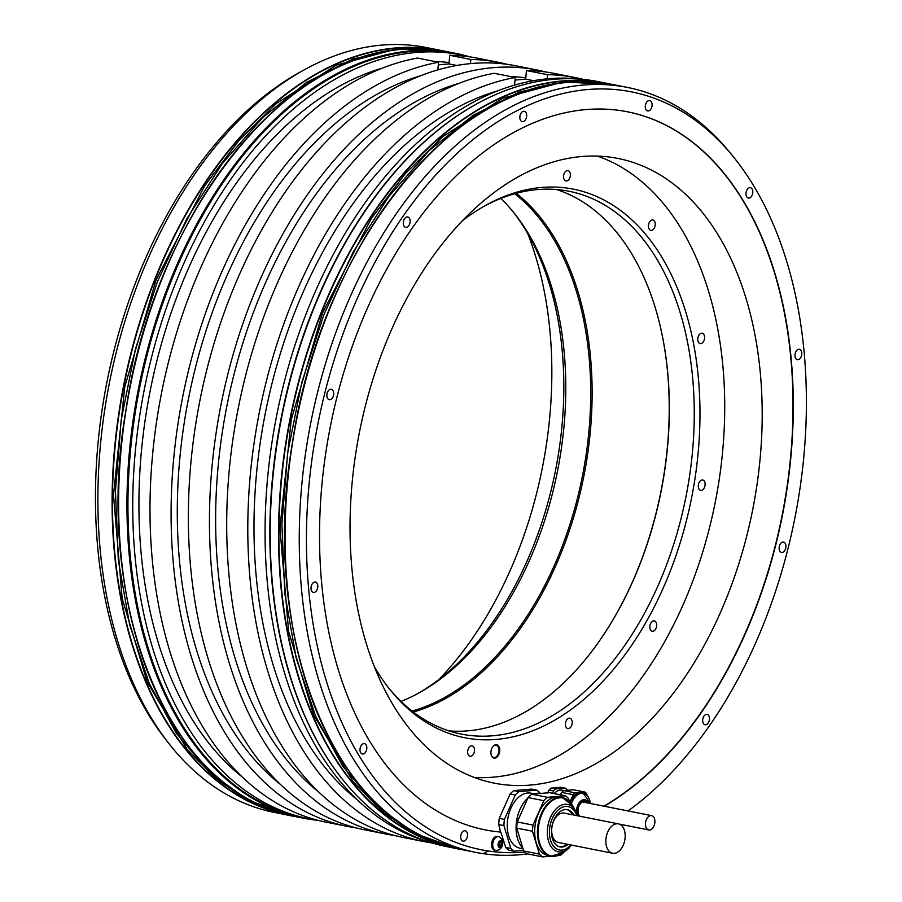 <?xml version="1.0" encoding="UTF-8"?>
<svg xmlns="http://www.w3.org/2000/svg" width="902" height="902" viewBox="0 0 902 902"><rect width="100%" height="100%" fill="white"/><g stroke="black" fill="none" stroke-linecap="round" stroke-linejoin="round"><path stroke-width="1.35" d="M510.115 793.986L499.28 818.396L504.421 819.422L515.245 795.012L510.115 793.986A33.205 20.893 101.2 0 1 513.824 790.626L531.594 789.103L536.724 790.118A33.205 20.893 -78.8 0 1 539.937 792.903L540.039 793.253M485.005 829.851A366.02 230.348 101.2 0 0 500.565 832.05L498.772 824.541L503.914 825.567L510.848 848.455L505.718 847.429A33.205 20.893 101.2 0 0 508.931 850.214L514.061 851.229A33.205 20.893 -78.8 0 1 510.848 848.455M603.968 806.174A366.02 230.348 101.2 0 0 792.711 423.94A366.02 230.348 101.2 0 0 627.499 111.803M567.144 790.197L566.975 789.656A17.984 11.32 101.2 0 0 565.238 788.156L560.773 787.266L551.156 788.089A17.984 11.32 101.2 0 0 549.138 789.915L553.602 790.806L552.509 793.253M760.578 453.323A318.417 200.391 101.2 0 0 618.096 158.47A318.417 200.391 101.2 0 0 351.645 488.264A318.417 200.391 101.2 0 0 494.127 783.116A318.417 200.391 101.2 0 0 760.578 453.323M439.173 679.285A318.417 200.391 101.2 0 0 550.22 411.583A318.417 200.391 101.2 0 0 527.659 233.449M170.625 745.706L167.513 741.816A386.293 243.1 -78.8 0 1 107.011 381.67A386.293 243.1 -78.8 0 1 300.445 71.923L304.82 69.522A389.923 245.389 101.2 0 0 109.559 382.177A389.923 245.389 101.2 0 0 170.625 745.706A389.923 245.389 101.2 0 0 274.355 812.409L288.55 815.228A389.923 245.389 -78.8 0 1 117.914 419.52A389.923 245.389 -78.8 0 1 396.079 47.919A389.923 245.389 -78.8 0 1 440.345 50.298A389.923 245.389 -78.8 0 1 441.969 50.625L426.15 47.479A389.923 245.389 101.2 0 0 381.896 45.1A389.923 245.389 101.2 0 0 304.82 69.522M469.716 56.86A389.923 245.389 101.2 0 0 455.217 53.241A389.923 245.389 101.2 0 0 410.951 50.862A389.923 245.389 101.2 0 0 132.774 422.474A389.923 245.389 101.2 0 0 303.41 818.17A389.923 245.389 101.2 0 0 318.203 820.369M554.189 79.286A389.923 245.389 101.2 0 0 477.113 103.707A389.923 245.389 101.2 0 0 281.852 416.363A389.923 245.389 101.2 0 0 342.918 779.892A389.923 245.389 101.2 0 0 446.648 846.595L454.991 848.252A389.923 245.389 -78.8 0 1 284.355 452.545A389.923 245.389 -78.8 0 1 562.532 80.943A389.923 245.389 -78.8 0 1 606.798 83.322A389.923 245.389 -78.8 0 1 608.422 83.66L598.443 81.665A389.923 245.389 101.2 0 0 554.189 79.286M628.074 810.954A386.293 243.1 101.2 0 0 734.352 158.03L731.229 154.141A389.923 245.389 101.2 0 0 627.499 87.438A389.923 245.389 101.2 0 0 583.244 85.059A389.923 245.389 101.2 0 0 305.068 456.66A389.923 245.389 101.2 0 0 475.704 852.367A389.923 245.389 101.2 0 0 483.077 853.642L488.174 850.969A386.293 243.1 101.2 0 0 524.817 852.131M527.591 853.912A389.923 245.389 -78.8 0 1 483.077 853.642M469.153 56.781A389.416 245.073 101.2 0 0 460.572 54.819L455.781 53.872A389.416 245.073 101.2 0 0 411.571 51.493A389.416 245.073 -78.8 0 0 133.755 422.621A389.416 245.073 -78.8 0 0 304.177 817.81L308.969 818.768A389.416 245.073 101.2 0 0 317.651 820.234M507.51 64.392A389.416 245.073 101.2 0 0 498.93 62.43L477.834 58.247A389.416 245.073 -78.8 0 0 449.715 55.293L470.81 59.476L470.472 63.614M347.326 826.379L326.231 822.196A389.416 245.073 -78.8 0 1 154.197 439.432A389.416 245.073 -78.8 0 1 417.412 58.055L438.507 62.238A389.416 245.073 101.2 0 0 175.292 443.615A389.416 245.073 101.2 0 0 347.326 826.379A389.416 245.073 101.2 0 0 355.997 827.844M498.93 62.43A389.416 245.073 101.2 0 0 470.81 59.476M583.662 79.466A389.416 245.073 101.2 0 0 575.634 77.651L554.538 73.468A389.416 245.073 -78.8 0 0 526.418 70.514L547.514 74.697L547.176 78.835M424.03 841.6L402.935 837.417A389.416 245.073 -78.8 0 1 230.901 454.653A389.416 245.073 -78.8 0 1 494.116 73.276L515.211 77.459A389.416 245.073 101.2 0 0 251.996 458.836A389.416 245.073 101.2 0 0 424.03 841.6A389.416 245.073 101.2 0 0 432.137 842.987M575.634 77.651A389.416 245.073 101.2 0 0 547.514 74.697M342.704 779.621A389.416 245.073 -78.8 0 1 342.489 779.351A389.416 245.073 -78.8 0 1 281.503 416.296A389.416 245.073 -78.8 0 1 476.504 104.046A389.416 245.073 -78.8 0 1 476.808 103.877M581.858 79.297A389.416 245.073 101.2 0 0 548.687 78.699A389.416 245.073 101.2 0 0 272.167 441.055A389.416 245.073 101.2 0 0 430.412 842.457M460.572 54.819A389.416 245.073 101.2 0 0 416.374 52.451A389.416 245.073 101.2 0 0 138.558 423.568A389.416 245.073 101.2 0 0 308.969 818.768M545.857 72.002A389.416 245.073 101.2 0 0 537.276 70.04L516.181 65.857A389.416 245.073 101.2 0 0 471.983 63.478A389.416 245.073 101.2 0 0 194.167 434.606A389.416 245.073 101.2 0 0 364.577 829.806L385.673 833.989A389.416 245.073 101.2 0 0 394.354 835.455M537.276 70.04A389.416 245.073 101.2 0 0 493.078 67.673A389.416 245.073 101.2 0 0 215.262 438.789A389.416 245.073 101.2 0 0 385.673 833.989M438.293 64.843L449.004 63.929L456.818 65.474M449.715 55.293L449.004 63.929M438.507 62.238L437.876 69.905M280.263 784.323A379.866 239.053 -78.8 0 1 188.642 397.872A379.866 239.053 -78.8 0 1 420.884 75.689M525.821 77.831A379.866 239.053 101.2 0 0 510.904 76.614M318.609 791.933A379.866 239.053 -78.8 0 1 226.988 405.483A379.866 239.053 -78.8 0 1 459.242 83.3M356.966 799.544A379.866 239.053 -78.8 0 1 265.346 413.093A379.866 239.053 -78.8 0 1 497.588 90.922M515.211 77.459L514.58 85.126M514.997 80.064L525.708 79.15L526.418 70.514M533.522 80.695L525.708 79.15M449.117 62.61A379.866 239.053 101.2 0 0 434.2 61.392M241.905 776.712A379.866 239.053 -78.8 0 1 150.284 390.262A379.866 239.053 -78.8 0 1 382.527 68.078M734.352 158.03A386.293 243.1 101.2 0 0 341.204 338.859A386.293 243.1 101.2 0 0 488.174 850.969M366.798 748.547A5.288 3.326 101.2 0 0 364.442 743.654A5.288 3.326 101.2 0 0 360.022 749.122A5.288 3.326 101.2 0 0 362.378 754.016A5.288 3.326 101.2 0 0 366.798 748.547M317.808 586.954A5.288 3.326 101.2 0 0 315.452 582.061A5.288 3.326 101.2 0 0 311.032 587.529A5.288 3.326 101.2 0 0 313.389 592.422A5.288 3.326 101.2 0 0 317.808 586.954M333.661 394.163A5.288 3.326 101.2 0 0 331.305 389.269A5.288 3.326 101.2 0 0 326.874 394.749A5.288 3.326 101.2 0 0 329.241 399.642A5.288 3.326 101.2 0 0 333.661 394.163M410.106 221.858A5.288 3.326 101.2 0 0 407.738 216.965A5.288 3.326 101.2 0 0 403.318 222.433A5.288 3.326 101.2 0 0 405.686 227.327A5.288 3.326 101.2 0 0 410.106 221.858M526.655 116.178A5.288 3.326 101.2 0 0 524.288 111.284A5.288 3.326 101.2 0 0 519.868 116.764A5.288 3.326 101.2 0 0 522.235 121.657A5.288 3.326 101.2 0 0 526.655 116.178M652.078 105.466A5.288 3.326 101.2 0 0 649.722 100.573A5.288 3.326 101.2 0 0 645.291 106.041A5.288 3.326 101.2 0 0 647.659 110.935A5.288 3.326 101.2 0 0 652.078 105.466M752.775 192.577A5.288 3.326 101.2 0 0 750.419 187.684A5.288 3.326 101.2 0 0 745.999 193.152A5.288 3.326 101.2 0 0 748.356 198.045A5.288 3.326 101.2 0 0 752.775 192.577M801.765 354.17A5.288 3.326 101.2 0 0 799.409 349.288A5.288 3.326 101.2 0 0 794.978 354.757A5.288 3.326 101.2 0 0 797.345 359.65A5.288 3.326 101.2 0 0 801.765 354.17M785.913 546.962A5.288 3.326 101.2 0 0 783.556 542.068A5.288 3.326 101.2 0 0 779.136 547.537A5.288 3.326 101.2 0 0 781.493 552.43A5.288 3.326 101.2 0 0 785.913 546.962M709.479 719.266A5.288 3.326 101.2 0 0 707.112 714.384A5.288 3.326 101.2 0 0 702.692 719.852A5.288 3.326 101.2 0 0 705.06 724.746A5.288 3.326 101.2 0 0 709.479 719.266M612.503 807.865A6.291 3.958 101.2 0 0 611.725 807.572A6.291 3.958 101.2 0 0 610.891 807.549M467.495 835.658A5.288 3.326 101.2 0 0 465.139 830.765A5.288 3.326 101.2 0 0 460.719 836.233A5.288 3.326 101.2 0 0 463.076 841.126A5.288 3.326 101.2 0 0 467.495 835.658M505.718 847.429L500.847 832.106A366.02 230.348 -78.8 0 1 485.152 829.874A366.02 230.348 -78.8 0 1 330.459 426.015A366.02 230.348 -78.8 0 1 627.645 111.825A366.02 230.348 -78.8 0 1 792.993 423.872A366.02 230.348 -78.8 0 1 604.261 806.23M495.908 850.496L494.724 850.259A7.047 4.431 -78.8 0 1 491.579 843.742A7.047 4.431 -78.8 0 1 497.464 836.447L498.648 836.673A7.047 4.431 -78.8 0 1 499.922 837.281A7.532 7.532 0 0 1 497.318 850.428A7.047 4.431 -78.8 0 1 495.908 850.496A7.047 4.431 -78.8 0 1 492.751 843.968A7.047 4.431 -78.8 0 1 498.648 836.673M523.521 850.417L514.061 851.229M499.28 818.396A33.205 20.893 101.2 0 0 498.772 824.541M513.824 790.626L518.966 791.64L536.724 790.118M515.245 795.012A33.205 20.893 -78.8 0 1 518.966 791.64M503.914 825.567A33.205 20.893 -78.8 0 1 504.421 819.422M534.593 793.907L530.85 793.162A28.052 17.657 101.2 0 0 511.975 805.993A28.052 17.657 101.2 0 0 508.66 835.85A28.052 17.657 101.2 0 0 519.935 848.184L523.036 848.805M541.087 793.399A29.811 18.762 101.2 0 0 534.412 793.963M527.907 797.977A29.811 18.762 101.2 0 0 527.895 797.988A29.811 18.762 101.2 0 0 522.833 848.139M528.098 797.56A33.205 20.893 -78.8 0 1 531.808 794.188L547.537 797.312A33.205 20.893 101.2 0 0 543.816 800.683L528.098 797.56L517.263 821.97A33.205 20.893 101.2 0 0 516.756 828.115L523.701 851.003A33.205 20.893 101.2 0 0 526.915 853.777L542.632 856.9A33.205 20.893 -78.8 0 1 539.43 854.126L532.484 831.238A33.205 20.893 -78.8 0 1 532.992 825.082L543.816 800.683M547.537 797.312L565.306 795.789L549.577 792.678L531.808 794.188M565.306 795.789A33.205 20.893 -78.8 0 1 568.508 798.574L569.342 801.326M564.122 852.007L564.122 852.018A33.205 20.893 -78.8 0 1 562.296 853.822A33.205 20.893 -78.8 0 1 560.401 855.378L557.955 855.592M551.133 856.178L542.632 856.9M569.015 848.128A24.162 15.21 -78.8 0 1 567.933 849.041A24.162 15.21 -78.8 0 1 548.326 840.45A24.162 15.21 -78.8 0 1 556.895 808.136A24.162 15.21 -78.8 0 1 575.532 810.706L572.68 805.689L562.532 797.65L559.77 797.109A29.811 18.762 101.2 0 0 546.488 801.686A29.811 18.762 101.2 0 0 534.694 832.986A29.811 18.762 101.2 0 0 548.168 855.592L550.919 856.133A29.811 18.762 -78.8 0 1 537.445 833.538A29.811 18.762 -78.8 0 1 549.25 802.228A29.811 18.762 -78.8 0 1 562.532 797.65A29.811 18.762 -78.8 0 1 567.403 799.815M523.701 851.003L539.43 854.126M532.484 831.238L516.756 828.115M517.263 821.97L532.992 825.082M573.875 815.036A18.998 11.951 101.2 0 0 567.448 809.658A18.998 11.951 101.2 0 0 558.981 812.578A18.998 11.951 101.2 0 0 551.472 832.523A18.998 11.951 101.2 0 0 560.052 846.922A18.998 11.951 101.2 0 0 568.046 844.396M566.839 809.568A18.998 11.951 -78.8 0 1 572.669 814.799M566.839 844.159A18.998 11.951 -78.8 0 1 559.454 846.775M618.434 823.876L564.269 813.13A14.973 9.415 101.2 0 0 551.742 828.634A14.973 9.415 101.2 0 0 558.439 842.491L612.605 853.247A14.973 9.415 101.2 0 0 625.131 837.744A14.973 9.415 101.2 0 0 618.434 823.876A14.973 9.415 101.2 0 0 605.907 839.379A14.973 9.415 101.2 0 0 612.605 853.247M498.919 842.242L499.133 842.276A1.229 0.778 101.2 0 1 499.054 842.254L498.513 843.46A1.229 0.778 101.2 0 1 498.366 845.23L498.22 846.099A3.518 2.221 -78.8 0 1 498.051 844.385A3.518 2.221 -78.8 0 1 498.502 842.615A3.518 2.221 -78.8 0 1 500.599 840.709A3.518 2.221 -78.8 0 1 502.414 842.288A3.518 2.221 -78.8 0 1 502.583 843.99A3.518 2.221 -78.8 0 1 502.132 845.76L502.121 844.915L499.088 844.306A1.229 0.778 -78.8 0 1 499.234 842.536L499.358 842.276M502.121 844.915A1.229 0.778 101.2 0 1 502.267 843.144L501.929 842.006A1.229 0.778 101.2 0 1 500.993 841.205L500.114 841.284A1.229 0.778 101.2 0 1 499.133 842.276M498.231 845.501A1.229 0.778 -78.8 0 1 498.468 845.49L501.501 846.099A1.229 0.778 101.2 0 1 501.591 846.121L502.132 845.76A3.518 2.221 -78.8 0 1 500.035 847.666L499.64 847.17A1.229 0.778 101.2 0 0 498.716 846.369L498.321 846.29M501.501 846.099A1.229 0.778 101.2 0 0 500.52 847.091L500.035 847.666A3.518 2.221 -78.8 0 1 498.22 846.099L498.716 846.369M498.682 845.535L499.088 844.306M498.468 845.49A1.229 0.778 -78.8 0 1 498.547 845.524L501.411 846.087M547.514 793.005L549.138 789.915M551.156 788.089L555.609 788.979A17.984 11.32 101.2 0 0 553.602 790.806M565.238 788.156L555.609 788.979M554.245 793.602A14.838 9.336 -78.8 0 1 560.3 790.062A14.838 9.336 -78.8 0 1 561.98 790.152L563.976 790.547M560.119 794.763A16.101 10.136 -78.8 0 1 561.134 793.568M566.264 790.355A16.101 10.136 -78.8 0 1 568.339 790.175M575.172 792.858L584.8 792.035L573.289 789.757L563.671 790.58L575.172 792.858A17.984 11.32 101.2 0 0 573.165 794.685L569.94 801.934M560.57 794.854L561.653 792.396A17.984 11.32 -78.8 0 1 563.671 790.58M587.089 795.372L586.537 793.546A17.984 11.32 101.2 0 0 584.8 792.035M570.075 802.07A16.101 10.136 -78.8 0 1 581.79 792.79L583.109 793.05A16.101 10.136 -78.8 0 1 587.495 795.947M573.165 794.685L561.653 792.396M579.896 816.231A7.802 4.905 -78.8 0 1 578.058 809.895A7.802 4.905 -78.8 0 1 584.586 801.81A7.802 4.905 -78.8 0 1 586.187 802.645M585.421 802.487A7.802 4.905 101.2 0 0 584.203 801.765M651.605 815.622A7.295 4.589 101.2 0 0 645.505 823.176A7.295 4.589 101.2 0 0 648.763 829.941A7.295 4.589 101.2 0 0 654.875 822.376A7.295 4.589 101.2 0 0 651.605 815.622L582.951 802.002A7.295 4.589 101.2 0 0 582.782 801.968M474.148 777.411A317.876 200.041 101.2 0 0 493.214 777.163A317.876 200.041 101.2 0 0 717.913 487.655A317.876 200.041 101.2 0 0 597.44 156.114M565.689 726.257A5.288 3.326 101.2 0 0 567.809 728.579A5.288 3.326 101.2 0 0 571.361 726.155A5.288 3.326 101.2 0 0 571.992 720.54A5.288 3.326 101.2 0 0 569.861 718.206A5.288 3.326 101.2 0 0 566.309 720.63A5.288 3.326 101.2 0 0 565.689 726.257M651.188 630.723A5.288 3.326 101.2 0 0 652.225 631.242A5.288 3.326 101.2 0 0 656.295 627.589A5.288 3.326 101.2 0 0 655.326 621.399A5.288 3.326 101.2 0 0 654.277 620.88A5.288 3.326 101.2 0 0 650.218 624.534A5.288 3.326 101.2 0 0 651.188 630.723M701.271 490.372A5.288 3.326 101.2 0 0 705.037 485.332A5.288 3.326 101.2 0 0 702.726 479.977A5.288 3.326 101.2 0 0 702.128 479.943A5.288 3.326 101.2 0 0 698.351 484.972A5.288 3.326 101.2 0 0 700.674 490.338A5.288 3.326 101.2 0 0 701.271 490.372M702.511 342.794A5.288 3.326 101.2 0 0 704.609 337.247A5.288 3.326 101.2 0 0 702.218 333.244A5.288 3.326 101.2 0 0 699.862 334.056A5.288 3.326 101.2 0 0 697.776 339.603A5.288 3.326 101.2 0 0 700.155 343.606A5.288 3.326 101.2 0 0 702.511 342.794M654.581 227.552A5.288 3.326 101.2 0 0 652.89 220.009A5.288 3.326 101.2 0 0 649.136 222.839A5.288 3.326 101.2 0 0 650.838 230.371A5.288 3.326 101.2 0 0 654.581 227.552M570.335 175.507A5.288 3.326 101.2 0 0 567.967 170.613A5.288 3.326 101.2 0 0 563.547 176.082A5.288 3.326 101.2 0 0 565.915 180.975A5.288 3.326 101.2 0 0 570.335 175.507M467.676 751.355A5.288 3.326 101.2 0 0 470.043 756.248A5.288 3.326 101.2 0 0 474.463 750.78A5.288 3.326 101.2 0 0 472.096 745.886A5.288 3.326 101.2 0 0 467.676 751.355M374.206 666.398A279.62 175.969 101.2 0 0 390.194 689.872A279.62 175.969 101.2 0 0 496.314 739.414A279.62 175.969 101.2 0 0 698.565 448.091A279.62 175.969 101.2 0 0 541.696 187.447A279.62 175.969 101.2 0 0 486.415 204.957A279.62 175.969 101.2 0 0 462.681 220.55M499.685 751.073A6.788 4.273 -78.8 0 1 495.75 757.894A6.788 4.273 -78.8 0 1 491.15 754.681A6.788 4.273 -78.8 0 1 490.959 751.817A6.788 4.273 -78.8 0 1 492.706 746.856A6.788 4.273 -78.8 0 1 497.543 745.131A6.788 4.273 -78.8 0 1 499.685 751.073M492.616 746.991A6.291 3.958 -78.8 0 1 496.168 745.199A6.291 3.958 -78.8 0 1 498.975 751.016A6.291 3.958 -78.8 0 1 493.721 757.533A6.291 3.958 -78.8 0 1 491.116 754.512M388.942 688.305A276.722 174.142 101.2 0 0 461.305 734.093A276.722 174.142 101.2 0 0 492.717 735.784A276.722 174.142 101.2 0 0 692.86 447.493A276.722 174.142 101.2 0 0 569.038 191.247A276.722 174.142 101.2 0 0 537.626 189.555A276.722 174.142 101.2 0 0 484.667 205.938M448.982 730.902A276.722 174.142 -78.8 0 0 596.955 644.423A276.722 174.142 -78.8 0 0 667.931 442.544A276.722 174.142 101.2 0 0 660.163 325.915A276.722 174.142 101.2 0 0 556.421 189.488M660.095 325.599A277.726 174.774 101.2 0 1 667.807 442.341A277.726 174.774 -78.8 0 1 596.774 644.693M413.341 712.039A277.726 174.774 -78.8 0 0 590.72 427.041A277.726 174.774 101.2 0 0 516.282 193.31M514.726 193.738A276.722 174.142 101.2 0 1 589.31 426.939A276.722 174.142 -78.8 0 1 412.067 711.058M401.018 701.418A276.722 174.142 101.2 0 0 418.934 692.962A276.722 174.142 101.2 0 0 564.381 421.989A276.722 174.142 101.2 0 0 514.163 213.086A276.722 174.142 101.2 0 0 500.835 198.417M417.186 693.909A279.62 175.969 101.2 0 0 555.463 470.664A279.62 175.969 101.2 0 0 512.911 211.542M295.067 816.524C170.647 796.601 91.654 605.986 126.088 409.136C153.656 220.133 279.924 55.676 402.563 49.204L446.862 51.583A389.923 245.389 101.2 0 0 402.608 49.215A389.923 245.389 101.2 0 0 124.431 420.817A389.923 245.389 101.2 0 0 295.067 816.524L303.41 818.17M290.173 815.543A389.923 245.389 -78.8 0 1 288.55 815.228L290.173 815.543M456.626 848.568A389.923 245.389 -78.8 0 1 454.991 848.252L456.626 848.568M461.52 849.549C337.089 829.637 258.096 639.011 292.541 442.16C320.109 253.158 446.377 88.712 569.015 82.24L613.315 84.619A389.923 245.389 101.2 0 0 569.049 82.24A389.923 245.389 101.2 0 0 290.884 453.841A389.923 245.389 101.2 0 0 461.52 849.549L475.704 852.367M220.539 171.03A389.675 245.231 101.2 0 0 131.5 619.697M277.342 812.285A389.675 245.231 -78.8 0 1 119.628 410.342A389.675 245.231 -78.8 0 1 396.26 48.201A389.675 245.231 -78.8 0 1 428.878 48.731M443.795 845.321A389.675 245.231 -78.8 0 1 286.069 443.378A389.675 245.231 -78.8 0 1 562.701 81.236A389.675 245.231 -78.8 0 1 595.32 81.766M386.992 204.066A389.675 245.231 101.2 0 0 297.953 652.732M572.68 805.689A29.574 18.604 101.2 0 0 549.87 802.543A29.574 18.604 101.2 0 0 539.385 842.085A29.574 18.604 101.2 0 0 563.378 852.593L550.919 856.133A29.811 18.762 -78.8 0 0 556.252 855.998M570.898 844.971A22.133 13.925 -78.8 0 1 569.297 846.595A22.133 13.925 -78.8 0 1 550.547 840.258A22.133 13.925 -78.8 0 1 558.191 809.973A22.133 13.925 -78.8 0 1 576.728 815.6M502.267 843.144L499.234 842.536M500.52 847.091L499.595 846.91M500.993 841.205L500.204 841.047M571.045 803.22A16.101 10.136 -78.8 0 1 583.109 793.05L590.415 803.479A15.853 9.978 101.2 0 0 582.072 793.253A15.853 9.978 101.2 0 0 571.406 803.693M576.694 813.085A9.854 6.201 -78.8 0 1 576.615 809.973A9.854 6.201 -78.8 0 1 581.666 800.401A9.854 6.201 -78.8 0 1 588.454 803.096M587.98 802.994A9.223 5.807 101.2 0 0 581.643 801.134A9.223 5.807 101.2 0 0 577.145 809.973A9.223 5.807 101.2 0 0 578.137 815.882M611.691 84.303L565.791 81.597L519.18 92.105L473.065 115.4L429.048 150.69L388.615 196.76L353.156 252.053L323.874 314.651L301.787 382.448L287.625 453.108L281.898 524.231L284.773 593.369L296.183 658.178L315.711 716.436L342.704 766.159L376.235 805.633L415.157 833.527L458.148 848.883L418.269 835.286L383.824 812.939L353.37 782.045L313.625 714.948L288.606 631.366L279.936 528.02L291.233 419.78L322.533 312.915L371.196 218.712L405.269 173.703L442.814 136.574L502.617 98.217L564.72 81.53C580.042 80.222 595.117 81.033 609.944 83.954M459.885 849.222L458.148 848.883M293.443 816.186L248.704 800.502L209.783 772.608L176.251 733.123L149.258 683.412L129.73 625.154L118.331 560.345L115.445 491.195L121.184 420.084L135.334 349.424L157.433 281.627L186.703 219.017L222.163 163.736L262.595 117.655L306.612 82.364L352.727 59.07L399.349 48.561L445.238 51.279M446.862 51.583L455.217 53.241M613.315 84.619L627.499 87.438M476.504 104.046L477.113 103.707M571.778 845.14L563.378 852.593M577.607 815.78L575.532 810.706M498.231 846.132L499.088 846.302M499.945 841.758L501.557 842.073M619.076 824.045L648.763 829.941M291.696 815.848L251.816 802.25L217.371 779.903L186.917 749.021L147.173 681.912L122.153 598.33L113.483 494.984L124.792 386.744L156.08 279.879L204.754 185.677L238.816 140.667L276.373 103.538L336.175 65.181L398.267 48.494C413.59 47.186 428.664 47.998 443.502 50.918"/></g></svg>
